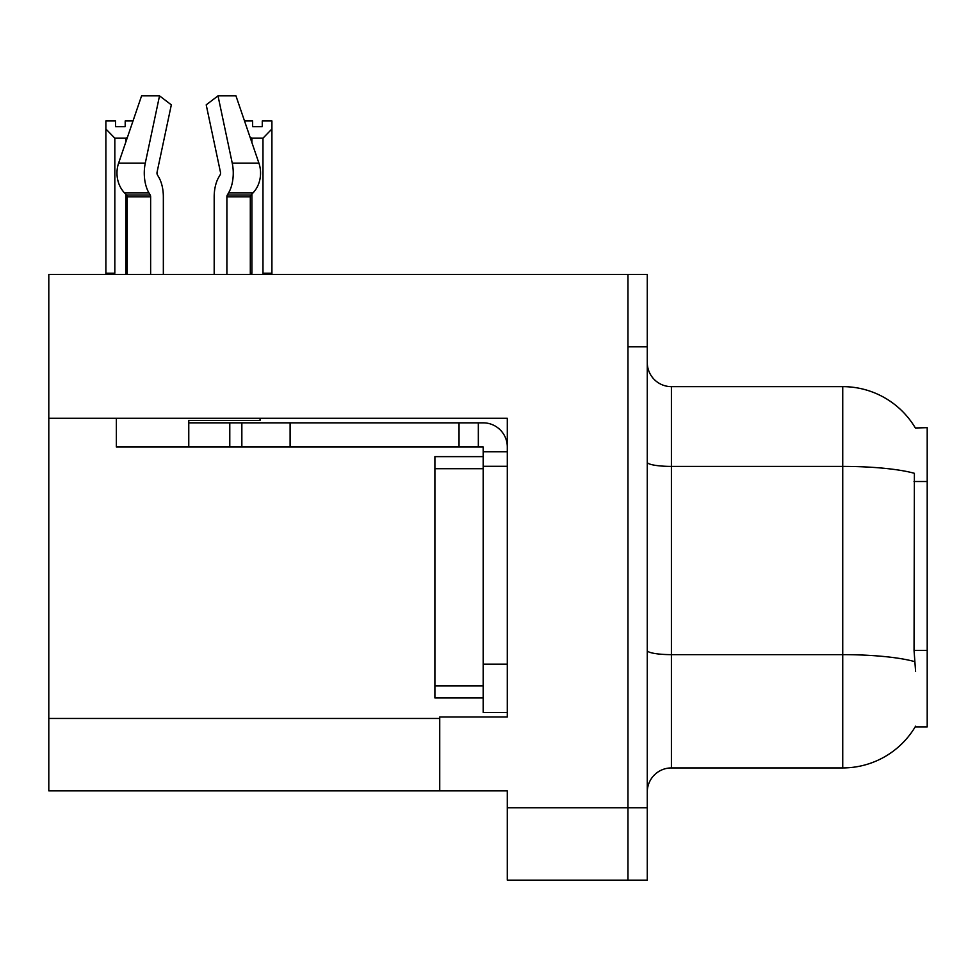 <?xml version="1.0" encoding="UTF-8"?>
<svg xmlns="http://www.w3.org/2000/svg" width="976" height="976" viewBox="0 0 976 976"><rect width="100%" height="100%" fill="white"/><g stroke="black" fill="none" stroke-linecap="round" stroke-linejoin="round"><path stroke-width="1.46" d="M48.8 418.265L507.3 418.265L507.3 717.006L439.737 717.006L439.737 790.853L48.8 790.853L48.8 274.439L627.971 274.439L627.971 880.145L507.3 880.145L507.3 807.75L627.971 807.75L627.971 880.145L647.271 880.145L647.271 807.75L627.971 807.75L627.971 346.834L647.271 346.834L647.271 807.75M439.737 790.853L507.3 790.853L507.3 807.75M915.354 427.976A84.461 84.461 0 0 0 842.739 386.642A84.461 84.461 0 0 1 915.354 427.976L927.2 427.671L927.2 726.9L915.171 726.9L915.598 726.181A84.461 84.461 0 0 1 842.739 767.929A84.461 84.461 0 0 0 915.171 726.9M647.271 792.061A24.132 24.132 0 0 1 671.403 767.929L842.739 767.929L842.739 386.642A84.461 84.461 0 0 1 915.171 427.671A84.461 84.461 0 0 0 842.739 386.642L671.403 386.642A24.132 24.132 0 0 1 647.271 362.511A24.132 24.132 0 0 0 671.403 386.642L671.403 767.929A24.132 24.132 0 0 0 647.271 792.061M915.598 671.403L914.048 650.431L914.39 473.311A84.461 14.664 180 0 0 842.739 466.406L671.403 466.406A24.132 4.185 -0 0 1 647.271 462.221M627.971 274.439L647.271 274.439L647.271 346.834M244.512 120.951L252.613 120.951L252.613 126.673L262.263 126.673L252.613 126.673M262.263 126.673L262.263 120.951L271.914 120.951L271.914 128.978L262.983 138.189L251.893 138.189L251.893 142.557M264.167 274.439L262.983 273.231L271.914 273.231L271.914 274.439L271.914 128.978M262.983 273.231L262.983 138.189M251.893 194.078L251.893 273.231L250.698 274.439M251.893 138.189L250.088 137.274M251.893 273.231L250.307 273.231M125.196 126.673L115.534 126.673L125.196 126.673L125.196 120.951L133.017 120.951M127.38 137.47L125.916 138.189L114.826 138.189L105.884 128.978L105.884 120.951L115.534 120.951L115.534 126.673M114.826 138.189L114.826 273.231L105.884 273.231L105.884 274.439M114.826 273.231L113.631 274.439M105.884 128.978L105.884 273.231M127.222 273.231L125.916 273.231L125.916 194.358M125.916 141.764L125.916 138.189M127.1 274.439L125.916 273.231M220.125 174.875A2.416 1.269 90 0 0 220.454 172.179A2.416 1.269 90 0 1 220.125 174.875A2.416 1.269 90 0 0 220.454 172.179A2.416 1.269 90 0 1 220.125 174.875L218.831 177.071A26.547 13.981 -90 0 0 214.183 196.823L214.183 274.439M260.055 418.265L260.055 420.436L188.771 420.436L188.771 422.84L241.853 422.84L241.853 446.971L116.364 446.971L116.364 418.265M226.896 274.439L226.896 196.823A2.416 1.269 90 0 1 227.323 195.029L228.604 192.845A26.547 13.981 -90 0 0 232.251 163.187L218.002 95.855L235.948 95.855L258.933 163.187A26.547 22.558 90 0 1 253.065 192.845L250.978 195.029A2.416 2.05 -90 0 0 250.307 196.823L250.307 274.439M163.346 274.439L163.346 196.823A26.547 13.981 90 0 0 158.698 177.071L157.404 174.875A2.416 1.269 -90 0 1 157.075 172.179L171.325 104.847L159.527 95.855L145.278 163.187A26.547 13.981 90 0 0 148.925 192.845L150.206 195.029A2.416 1.269 -90 0 1 150.633 196.823L150.633 274.439M127.222 274.439L127.222 196.823A2.416 2.05 90 0 0 126.551 195.029L124.477 192.845A26.547 22.558 -90 0 1 118.596 163.187L141.581 95.855L159.527 95.855M157.075 172.179A2.416 1.269 -90 0 0 157.404 174.875L158.698 177.071M218.002 95.855L206.204 104.847L220.454 172.179M148.925 192.845L124.477 192.845L126.551 195.029L150.206 195.029M241.853 422.84L483.169 422.84A24.132 24.132 0 0 1 507.3 446.984M241.853 446.971L483.169 446.971L483.169 451.803L507.3 451.803M483.169 712.431L507.3 712.431L483.169 712.431L483.169 451.803M478.338 446.971L478.338 422.84M507.3 466.284L483.169 466.284L483.169 456.634L434.906 456.634L434.906 697.95L483.169 697.95M459.037 446.971L459.037 422.84M48.8 718.458L439.737 718.458M927.2 481.51L914.048 481.51M927.2 650.431L914.048 650.431M914.658 661.618A84.461 14.664 180 0 0 842.739 654.64L671.403 654.64A24.132 4.185 0 0 1 647.271 650.455M188.771 446.971L188.771 422.84M250.307 196.823L226.896 196.823M150.633 196.823L127.222 196.823M145.278 163.187L118.596 163.187M258.933 163.187L232.251 163.187M253.065 192.845L228.604 192.845M250.978 195.029L227.323 195.029M507.3 664.168L483.169 664.168M290.116 446.971L290.116 422.84M229.787 446.971L229.787 422.84M434.906 685.884L483.169 685.884M434.906 468.7L483.169 468.7"/></g></svg>
